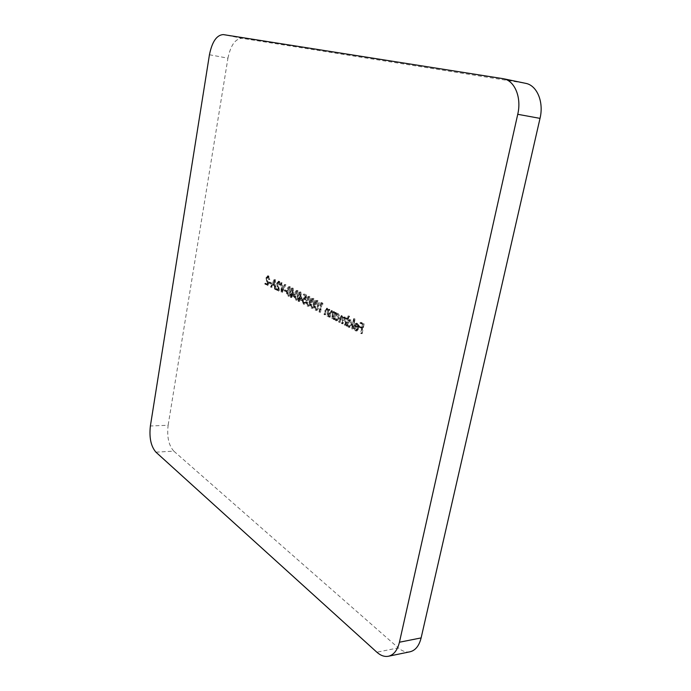 <?xml version="1.0" encoding="UTF-8"?>
<svg xmlns="http://www.w3.org/2000/svg" width="691" height="691" viewBox="0 0 691 691"><rect width="100%" height="100%" fill="white"/><g stroke="black" fill="none" stroke-linecap="round" stroke-linejoin="round"><path stroke-width="0.52" stroke-dasharray="3.46 2.59" d="M271.572 283.958L271.736 283.06L269.939 282.144L269.775 283.042L271.572 283.958L270.613 283.915L270.777 283.008L271.736 283.06M279.432 282.256L280.606 285.072L279.579 281.341L277.652 283.241L278.81 289.866L276.59 288.734L276.426 289.633L279.674 291.3L278.067 283.526L279.432 282.256L278.464 282.213L279.207 284.813L280.175 284.856M287.119 291.861L287.283 290.946L285.409 289.995L285.236 290.911L287.119 291.861L286.143 291.827L286.316 290.902L287.283 290.946M294.565 296.664L293.079 288.078L291.922 294.314L291.352 294.02L291.179 294.936L291.757 295.23L291.369 297.303L291.818 297.536L292.198 295.463L294.565 296.664L293.589 296.629L292.189 288.078L293.165 288.121M302.356 300.637L300.827 291.947L299.652 298.244L299.065 297.942L299.091 301.267L299.54 301.501L299.937 299.402L302.356 300.637L301.371 300.602L299.937 291.947L300.922 291.991M308.126 306.165L308.54 306.277C309.749 305.837 310.492 304.489 310.777 302.226C311.425 299.687 311.149 297.778 309.948 296.499L309.533 296.387C308.298 296.802 307.538 298.158 307.236 300.43C306.623 302.969 306.916 304.886 308.126 306.165L307.555 306.251C308.765 305.811 309.508 304.455 309.784 302.192L310.777 302.226M316.21 310.319L316.651 310.44C317.877 309.991 318.637 308.627 318.922 306.346C319.579 303.781 319.294 301.855 318.067 300.55L317.644 300.438C316.383 300.861 315.606 302.226 315.303 304.515C314.673 307.08 314.975 309.015 316.21 310.319L315.657 310.406C316.884 309.965 317.644 308.601 317.929 306.32L318.922 306.346M328.527 316.383L329.857 309.49L329.365 309.24L329.123 310.484L327.422 308.229L325.694 311.08L325.02 314.578L325.504 314.828L326.489 310.069L327.784 309.24L328.795 311.753L328.035 316.132L328.527 316.383L327.525 316.357L328.856 309.464L329.857 309.49M336.197 312.686L335.696 312.427L334.349 319.372L334.85 319.631L335.083 318.43L337.148 320.779L339.35 318.085C339.644 315.813 339.151 314.25 337.89 313.394L335.947 313.973L336.197 312.686L334.694 312.401L335.696 312.427M349.56 316.271L349.041 316.012L347.081 325.91L347.599 326.178L347.841 324.96L349.991 327.37L352.255 324.64C352.557 322.334 352.047 320.745 350.743 319.864L348.722 320.486L349.56 316.271L348.022 315.986L349.041 316.012M356.539 329.935L355.243 327.629L354.699 327.793L356.297 330.773L357.04 330.98L359.208 328.225L359.19 325.582L357.066 323.207L355.735 323.924L354.777 326.152L358.646 328.121L357.048 330.073L355.511 329.918L354.224 327.612L355.243 327.629M502.728 78.601L524.866 83.196L241.98 38.316L223.253 34.593M524.866 83.196L525.583 83.326M410.005 651.786C406.075 652.511 402.179 651.207 398.31 647.882L376.863 652.218M155.924 452.164L173.812 451.145L398.31 647.882M173.812 451.145C168.708 445.401 166.816 436.772 168.129 425.259L150.379 425.993M209.442 54.753L227.944 58.174L168.129 425.259M227.944 58.174C230.647 45.278 235.32 38.661 241.98 38.316M362.179 333.658L364.157 323.837L361.229 322.369L361.022 323.379L363.406 324.571L362.801 327.594L360.417 326.394L360.218 327.396L362.602 328.605L361.635 333.382L362.179 333.658L361.151 333.641L363.129 323.811L364.157 323.837M353.127 329.011L355.114 319.043L354.578 318.776L352.6 328.743L353.127 329.011L352.108 328.994L354.094 319.017L355.114 319.043M345.897 325.306L347.288 318.266L346.77 318.007L346.528 319.225L346.139 317.946L344.93 317.039L343.677 318.171L342.062 315.597L340.421 318.326L339.678 322.11L340.188 322.369L340.931 318.586L342.399 316.616L343.056 320.84L342.52 323.569L343.03 323.829L343.738 320.27L345.267 318.059L345.966 322.084L345.379 325.038L345.897 325.306L344.887 325.28L346.277 318.24L347.288 318.266M333.2 318.784L334.548 311.857L334.047 311.598L333.805 312.85L332.077 310.579L330.333 313.438L329.65 316.962L330.151 317.212L331.136 312.427L332.449 311.598L333.477 314.129L332.708 318.525L333.2 318.784L332.198 318.758L333.546 311.822L334.548 311.857M322.947 304.299L322.809 303.185L321.816 302.684L320.028 312.021L320.512 312.263L322.118 303.885L322.947 304.299L321.946 304.265L321.816 303.15L322.809 303.185M312.142 308.229L312.574 308.35C313.792 307.901 314.543 306.545 314.828 304.273C315.476 301.725 315.2 299.799 313.982 298.512L313.567 298.4C312.323 298.823 311.546 300.179 311.244 302.459C310.622 305.016 310.924 306.942 312.142 308.229L311.581 308.316C312.798 307.875 313.55 306.51 313.835 304.239L314.828 304.273M306.51 295.04L304.394 293.977L304.213 294.919L305.966 295.8L305.793 298.348L304.748 297.735L303.038 300.032L304.23 304.161L306.286 302.39L304.377 303.211L303.504 300.231L304.688 298.719L306.173 299.885L306.51 295.04L304.394 293.977M296.318 300.101L296.715 300.214C297.89 299.782 298.616 298.443 298.892 296.206C299.523 293.701 299.255 291.827 298.089 290.574L297.7 290.47C296.499 290.885 295.757 292.215 295.472 294.47C294.867 296.975 295.152 298.849 296.318 300.101L295.739 300.179C296.914 299.739 297.64 298.408 297.916 296.163L298.892 296.206M288.665 296.163L289.045 296.275C290.203 295.843 290.911 294.521 291.187 292.302C291.792 289.823 291.533 287.966 290.401 286.739L290.03 286.635C288.847 287.05 288.121 288.372 287.827 290.6C287.24 293.079 287.525 294.936 288.665 296.163L288.069 296.232C289.227 295.808 289.935 294.478 290.211 292.258L291.187 292.302M282.204 292.604L285.893 284.735L285.418 284.502L282.515 290.704L282.187 282.887L281.721 282.654L282.204 292.604L281.237 292.561L284.917 284.692L285.893 284.735M275.286 279.44L271.468 287.085L271.926 287.318L273.126 284.865L275.268 285.962L275.942 289.382L275.286 279.44L274.258 279.363L275.225 279.414M268.661 276.866L269.801 279.63L268.808 275.959L266.942 277.851L268.056 284.364L265.905 283.258L265.75 284.148L268.894 285.763L267.339 278.127L268.661 276.866L267.711 276.815L268.419 279.371L269.378 279.423M363.129 323.811L360.201 322.351L361.229 322.369M360.201 322.351L360.002 323.353L361.022 323.379M360.002 323.353L363.406 324.571M362.386 324.554L361.773 327.577L362.801 327.594M361.773 327.577L359.398 326.377L360.417 326.394M359.398 326.377L359.199 327.379L360.218 327.396M359.199 327.379L362.602 328.605M361.574 328.588L360.616 333.364L361.635 333.382M360.616 333.364L361.151 333.641M354.224 327.612L354.699 327.793M353.68 327.776L355.278 330.756L356.297 330.773M355.278 330.756L356.012 330.963L358.188 328.199L359.208 328.225M358.188 328.199L358.163 325.565L359.19 325.582M358.163 325.565L356.737 323.371L357.757 323.397M356.737 323.371L354.716 323.898L355.735 323.924M354.716 323.898L353.757 326.126L354.777 326.152M353.757 326.126L358.646 328.121M357.618 328.095L356.02 330.056L355.511 329.918M357.739 327.197L354.457 325.521L355.986 324.096L357.515 325.47L357.739 327.197L358.759 327.214L355.476 325.547L357.549 324.26L358.534 325.487L358.759 327.214M354.457 325.521L355.476 325.547M357.515 325.47L358.534 325.487M356.53 324.234L357.549 324.26M354.094 319.017L353.559 318.75L354.578 318.776M353.559 318.75L351.581 328.726L352.6 328.743M351.581 328.726L352.108 328.994M348.022 315.986L346.07 325.893L347.081 325.91M346.07 325.893L347.599 326.178M346.588 326.152L346.83 324.934L347.841 324.96M346.83 324.934L348.29 327.171L349.309 327.189M348.29 327.171L348.981 327.353L351.235 324.623L352.255 324.64M351.235 324.623C351.538 322.317 351.037 320.719 349.724 319.838L350.743 319.864M349.724 319.838L347.711 320.469L348.722 320.486M347.711 320.469L348.54 316.245M348.445 326.29L347.279 322.645L349.007 320.564L349.542 320.702L350.708 324.364L348.955 326.428L348.445 326.29L349.456 326.307L348.299 322.671L350.017 320.581L350.562 320.728L351.728 324.39L349.974 326.446L349.456 326.307M347.279 322.645L348.299 322.671M349.542 320.702L350.562 320.728M350.708 324.364L351.728 324.39M346.277 318.24L345.759 317.981L346.77 318.007M345.759 317.981L345.517 319.199L346.528 319.225M345.517 319.199L345.129 317.92L346.139 317.946M345.129 317.92L344.334 317.126L345.345 317.152M344.334 317.126L342.667 318.145L343.677 318.171M342.667 318.145L341.466 315.683L342.477 315.709M341.466 315.683L339.411 318.301L338.668 322.084L339.678 322.11M338.668 322.084L340.188 322.369M339.177 322.351L339.92 318.56L341.069 316.495L342.399 316.616M341.389 316.59L342.045 320.823L341.509 323.543L342.52 323.569M341.509 323.543L343.03 323.829M342.019 323.811L342.719 320.244L343.937 317.946L345.267 318.059M344.256 318.033L344.956 322.058L344.368 325.02L345.379 325.038M344.368 325.02L344.887 325.28M334.694 312.401L333.338 319.346L334.349 319.372M333.338 319.346L334.85 319.631M333.839 319.605L334.073 318.404L335.083 318.43M334.073 318.404L335.489 320.581L336.5 320.607M335.489 320.581L336.137 320.762L338.34 318.059L339.35 318.085M338.34 318.059C338.633 315.787 338.141 314.224 336.88 313.369L337.89 313.394M336.88 313.369L334.945 313.939L335.947 313.973M334.945 313.939L335.195 312.652M335.636 319.726L334.513 316.15L336.197 314.085L337.83 317.808L335.636 319.726L336.647 319.743L335.524 316.176L337.199 314.111L338.84 317.834L336.647 319.743M334.513 316.15L335.524 316.176M336.707 314.224L337.709 314.25M337.83 317.808L338.84 317.834M333.546 311.822L333.045 311.572L334.047 311.598M333.045 311.572L332.803 312.824L333.805 312.85M332.803 312.824L331.525 310.674L332.526 310.7M331.525 310.674L329.331 313.412L328.648 316.936L329.65 316.962M328.648 316.936L330.151 317.212M329.141 317.186L330.134 312.401L331.136 312.427M330.134 312.401L331.058 311.46L332.449 311.598M331.447 311.563L332.466 314.103L333.477 314.129M332.466 314.103L331.697 318.499L332.708 318.525M331.697 318.499L332.198 318.758M328.856 309.464L329.365 309.24M328.363 309.214L328.121 310.458L329.123 310.484M328.121 310.458L326.86 308.324L327.854 308.35M326.86 308.324L324.692 311.054L324.019 314.552L325.02 314.578M324.019 314.552L325.504 314.828M324.511 314.802L325.487 310.043L326.489 310.069M325.487 310.043L326.402 309.102L327.784 309.24M326.783 309.214L327.793 311.727L328.795 311.753M327.793 311.727L327.033 316.098L328.035 316.132M327.033 316.098L327.525 316.357M321.816 303.15L320.814 302.649L321.816 302.684M320.814 302.649L319.035 311.986L320.028 312.021M319.035 311.986L320.512 312.263M319.51 312.237L321.116 303.85L322.118 303.885M321.116 303.85L321.946 304.265M317.929 306.32C318.586 303.746 318.301 301.82 317.074 300.516L318.067 300.55M317.074 300.516L316.651 300.404C315.39 300.827 314.612 302.183 314.31 304.481L315.303 304.515M314.31 304.481C313.679 307.054 313.982 308.989 315.217 310.285M314.785 304.722L316.875 301.466L317.445 306.07L315.666 309.404L314.543 307.15L314.785 304.722L315.778 304.748L317.869 301.501L318.447 306.104L316.659 309.438L315.537 307.184L315.778 304.748M316.875 301.466L317.869 301.501M314.543 307.15L315.537 307.184M315.381 309.326L316.374 309.361M313.835 304.239C314.483 301.691 314.206 299.764 312.997 298.477L313.982 298.512M312.997 298.477L312.574 298.365C311.33 298.788 310.561 300.144 310.259 302.425L311.244 302.459M310.259 302.425C309.637 304.981 309.931 306.908 311.149 308.195M310.725 302.658L312.798 299.419L313.36 303.997L311.598 307.322L310.492 305.085L310.725 302.658L311.719 302.693L313.792 299.453L314.353 304.031L312.306 307.279L311.477 305.12L311.719 302.693M312.798 299.419L313.792 299.453M310.492 305.085L311.477 305.12M311.313 307.245L312.306 307.279M309.784 302.192C310.432 299.644 310.155 297.735 308.955 296.456L309.948 296.499M308.955 296.456L308.549 296.344C307.314 296.767 306.545 298.115 306.251 300.395L307.236 300.43M306.251 300.395C305.629 302.934 305.923 304.852 307.132 306.13M306.718 300.628L308.765 297.398L309.318 301.95L307.573 305.258L306.476 303.038L306.718 300.628L307.702 300.663L309.749 297.432L310.311 301.984L308.281 305.215L307.469 303.073L307.702 300.663M308.765 297.398L309.749 297.432M306.476 303.038L307.469 303.073M307.296 305.18L308.281 305.215M303.409 293.943L303.228 294.876L304.213 294.919M303.228 294.876L305.966 295.8M304.981 295.757L304.809 298.313L305.793 298.348M304.809 298.313L304.23 297.821L305.223 297.864M304.23 297.821L302.053 299.998L303.038 300.032M302.053 299.998L303.245 304.126L304.23 304.161M303.245 304.126L305.301 302.356L306.286 302.39M305.301 302.356L305.819 302.157M304.835 302.122L303.392 303.176L304.377 303.211M303.392 303.176L302.52 300.196L303.504 300.231M302.52 300.196L303.703 298.685L305.128 298.84M304.144 298.806L305.189 299.851L306.173 299.885M305.189 299.851L305.517 294.997M299.937 291.947L300.827 291.947M299.842 291.904L298.667 298.201L299.652 298.244M298.667 298.201L298.089 297.907L299.065 297.942M298.089 297.907L297.916 298.84L298.892 298.875M297.916 298.84L299.479 299.177M298.495 299.134L298.106 301.233L299.091 301.267M298.106 301.233L299.54 301.501M298.564 301.466L298.953 299.367L299.937 299.402M298.953 299.367L301.371 300.602M300.645 299.212L299.125 298.434L299.859 294.487L300.645 299.212L301.63 299.246L300.11 298.477L300.844 294.521L301.63 299.246M299.125 298.434L300.11 298.477M299.859 294.487L300.844 294.521M297.916 296.163C298.538 293.658 298.27 291.783 297.113 290.54L298.089 290.574M297.113 290.54L296.724 290.427C295.523 290.842 294.781 292.181 294.487 294.426L295.472 294.47M294.487 294.426C293.891 296.94 294.176 298.814 295.342 300.067M294.936 294.651L296.923 291.464L297.458 295.929L295.757 299.203L294.712 297.026L294.936 294.651L295.921 294.694L297.899 291.498L298.443 295.973L296.474 299.168L295.688 297.061L295.921 294.694M296.923 291.464L297.899 291.498M294.712 297.026L295.688 297.061M295.498 299.125L296.474 299.168M292.189 288.078L293.079 288.078M292.103 288.035L290.946 294.271L291.922 294.314M290.946 294.271L290.375 293.977L291.352 294.02M290.375 293.977L290.211 294.902L291.179 294.936M290.211 294.902L291.757 295.23M290.781 295.195L290.393 297.268L291.369 297.303M290.393 297.268L291.818 297.536M290.842 297.501L291.222 295.42L292.198 295.463M291.222 295.42L293.589 296.629M292.88 295.256L291.395 294.496L292.12 290.583L292.88 295.256L293.856 295.29L292.371 294.539L293.096 290.626L293.856 295.29M291.395 294.496L292.371 294.539M292.12 290.583L293.096 290.626M290.211 292.258C290.825 289.779 290.557 287.922 289.425 286.696L290.401 286.739M289.425 286.696L289.054 286.592C287.879 287.007 287.145 288.328 286.86 290.557L287.827 290.6M286.86 290.557C286.273 293.044 286.549 294.902 287.689 296.128M287.301 290.781L289.244 287.611L289.762 292.034L288.095 295.273L287.076 293.122L287.301 290.781L288.277 290.825L290.211 287.655L290.738 292.068L288.821 295.238L288.043 293.165L288.277 290.825M289.244 287.611L290.211 287.655M287.076 293.122L288.043 293.165M287.845 295.204L288.821 295.238M286.316 290.902L284.433 289.952L285.409 289.995M284.433 289.952L284.269 290.868L285.236 290.911M284.269 290.868L286.143 291.827M284.917 284.692L285.418 284.502M284.45 284.459L281.548 290.661L282.515 290.704M281.548 290.661L281.22 282.844L282.187 282.887M281.22 282.844L281.721 282.654M280.753 282.61L281.177 292.526L282.144 292.569M279.207 284.813L280.606 285.072M279.639 285.029L278.611 281.289L279.579 281.341M278.611 281.289L276.694 283.198L277.652 283.241M276.694 283.198L277.851 289.823L278.81 289.866M277.851 289.823L275.631 288.691L276.59 288.734M275.631 288.691L275.467 289.589L276.426 289.633M275.467 289.589L279.674 291.3M278.706 291.257L277.514 286.653L278.482 286.696M277.514 286.653L277.108 283.483L278.067 283.526M277.108 283.483L278.464 282.213M274.258 279.363L270.509 287.041L271.468 287.085M270.509 287.041L271.926 287.318M270.967 287.283L272.168 284.822L273.126 284.865M272.168 284.822L275.268 285.962M274.301 285.919L274.517 289.106L275.476 289.149M274.517 289.106L275.942 289.382M274.975 289.339L274.327 279.397M274.241 284.891L272.548 284.036L273.99 281.099L274.241 284.891L275.199 284.942L273.515 284.079L274.949 281.142L275.199 284.942M272.548 284.036L273.515 284.079M273.99 281.099L274.949 281.142M270.777 283.008L268.98 282.101L269.939 282.144M268.98 282.101L268.816 282.999L269.775 283.042M268.816 282.999L270.613 283.915M268.419 279.371L269.801 279.63M268.842 279.587L267.849 275.908L268.808 275.959M267.849 275.908L265.983 277.799L266.942 277.851M265.983 277.799L267.106 284.321L268.056 284.364M267.106 284.321L264.955 283.215L265.905 283.258M264.955 283.215L264.791 284.105L265.75 284.148M264.791 284.105L268.894 285.763M267.935 285.72L266.786 281.194L267.737 281.237M266.786 281.194L266.389 278.076L267.339 278.127M266.389 278.076L267.711 276.815M339.411 318.301L340.421 318.326M339.92 318.56L340.931 318.586M342.045 320.823L343.056 320.84M342.719 320.244L343.738 320.27M344.956 322.058L345.966 322.084M329.331 313.412L330.333 313.438M329.771 313.939L330.773 313.973M332.181 316.003L333.192 316.029M324.692 311.054L325.694 311.08M325.124 311.572L326.126 311.606M327.508 313.61L328.51 313.645M317.445 306.07L318.447 306.104M313.36 303.997L314.353 304.031M309.318 301.95L310.311 301.984M297.458 295.929L298.443 295.973M289.762 292.034L290.738 292.068M277.082 286.86L278.05 286.895M266.363 281.401L267.313 281.444M357.04 330.98L356.012 330.963M357.066 323.207L356.038 323.189M357.048 330.073L356.02 330.056M357.005 324.114L355.986 324.096M349.991 327.37L348.981 327.353M350.121 319.7L349.102 319.674M350.017 320.581L349.007 320.564M349.974 326.446L348.955 326.428M344.93 317.039L343.919 317.014M342.062 315.597L341.052 315.571M342.08 316.521L341.069 316.495M344.947 317.972L343.937 317.946M337.148 320.779L336.137 320.762M337.26 313.222L336.249 313.196M337.199 314.111L336.197 314.085M337.13 319.873L336.12 319.847M332.077 310.579L331.075 310.553M332.069 311.486L331.058 311.46M327.422 308.229L326.42 308.203M327.404 309.136L326.402 309.102M316.651 310.44L315.657 310.406M317.644 300.438L316.651 300.404M317.592 301.423L316.599 301.388M316.659 309.438L315.666 309.404M312.574 308.35L311.581 308.316M313.567 298.4L312.574 298.365M313.515 299.384L312.522 299.341M312.591 307.348L311.598 307.322M308.54 306.277L307.555 306.251M309.533 296.387L308.549 296.344M309.482 297.363L308.488 297.32M308.557 305.292L307.573 305.258M304.748 297.735L303.764 297.691M304.688 304.29L303.703 304.256M304.714 303.306L303.729 303.271M304.688 298.719L303.703 298.685M296.715 300.214L295.739 300.179M297.7 290.47L296.724 290.427M297.648 291.429L296.664 291.395M296.741 299.238L295.757 299.203M289.045 296.275L288.069 296.232M290.03 286.635L289.054 286.592M289.97 287.586L288.993 287.542M289.071 295.307L288.095 295.273M279.164 281.22L278.197 281.177M279.147 282.178L278.179 282.135M268.41 275.847L267.452 275.804M268.393 276.789L267.434 276.737"/><path stroke-width="1.04" d="M503.437 78.731L525.583 83.326C537.002 85.278 544.033 101.931 540.017 118.377L517.74 114.3C521.757 97.561 514.769 80.657 503.437 78.731L223.253 34.593C216.706 34.982 212.102 41.702 209.442 54.753L150.379 425.993C149.075 437.628 150.923 446.351 155.924 452.164L376.863 652.218C380.689 655.621 384.541 656.968 388.428 656.251C393.792 654.93 397.463 650.248 399.441 642.224L517.74 114.3M399.441 642.224L421.121 637.914L540.017 118.377M421.121 637.914C419.135 645.826 415.429 650.456 410.005 651.786L388.428 656.251"/></g></svg>

